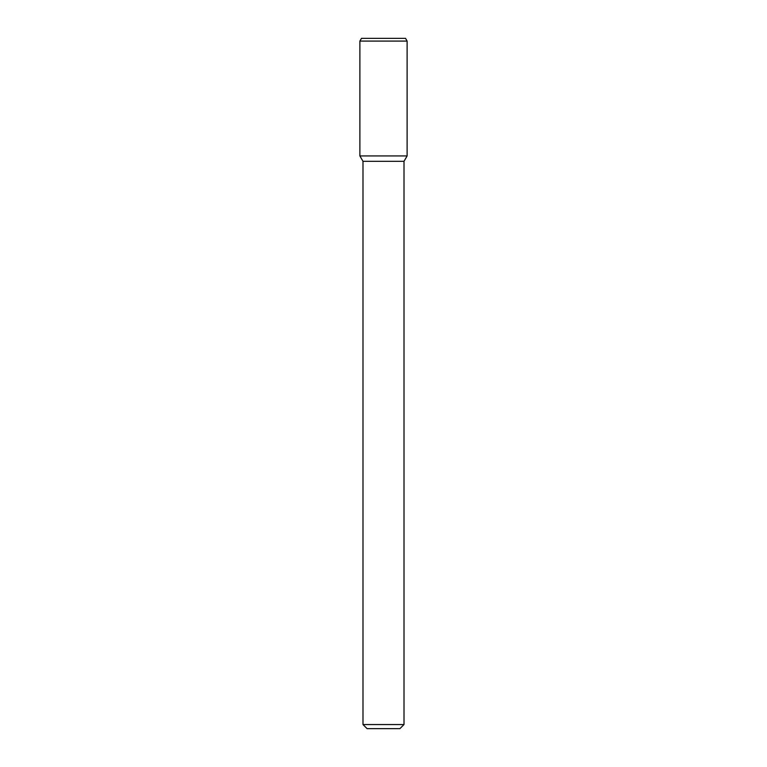 <?xml version="1.0" encoding="UTF-8"?>
<svg xmlns="http://www.w3.org/2000/svg" width="767" height="767" viewBox="0 0 767 767"><rect width="100%" height="100%" fill="white"/><g stroke="black" fill="none" stroke-linecap="round" stroke-linejoin="round"><path stroke-width="1.15" d="M404.008 724.547L362.992 724.547L367.096 728.65L399.904 728.65L404.008 724.547L404.008 161.319L407.114 155.931L407.114 41.082L359.886 41.082L359.886 155.931L407.114 155.931L359.886 155.931L362.992 161.319L404.008 161.319M359.886 41.082L361.468 38.35L405.532 38.35L407.114 41.082M362.992 724.547L362.992 161.319"/></g></svg>
